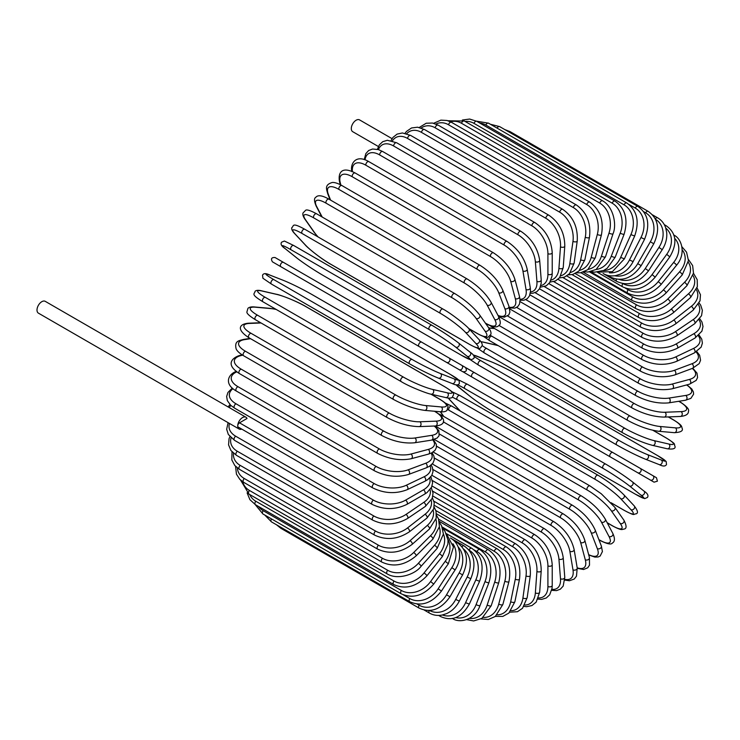 <?xml version="1.0" encoding="UTF-8"?>
<svg xmlns="http://www.w3.org/2000/svg" width="740" height="740" viewBox="0 0 740 740"><rect width="100%" height="100%" fill="white"/><g stroke="black" fill="none" stroke-linecap="round" stroke-linejoin="round"><path stroke-width="1.11" d="M466.274 367.928L652.874 475.654A2.525 2.063 120 0 1 653.392 478.873A2.525 2.063 120 0 1 650.349 480.029L645.641 477.309A2.525 1.462 120 0 0 645.65 477.328M392.061 138.657L359.529 119.88A6.817 3.941 120 0 0 354.275 121.712A6.817 3.941 120 0 0 351.296 128.566A6.817 3.941 120 0 0 352.712 131.692L378.39 146.52M419.099 346.524L280.876 266.714A2.525 1.462 -60 0 1 280.876 263.801A2.525 1.462 -60 0 1 283.401 262.349L421.624 342.148A2.525 1.462 120 0 0 419.099 343.601A2.525 1.462 120 0 0 419.099 346.524L446.535 362.36A2.525 2.063 -60 0 0 449.587 361.203A2.525 2.063 -60 0 0 449.06 357.984L465.303 367.364M459.161 369.649L446.535 362.36L459.161 369.649A2.525 2.063 -60 0 0 462.213 368.492A2.525 2.063 -60 0 0 461.686 365.273L465.404 367.429C467.255 370.472 466.394 371.915 462.842 371.776L459.161 369.649M280.876 266.714L454.453 366.929A2.525 1.462 120 0 0 454.471 366.947L316.239 287.129A2.525 1.462 120 0 0 316.257 287.148M245.957 417.231A6.817 3.941 120 0 0 240.704 419.053A6.817 3.941 120 0 0 237.725 425.916A2.525 1.462 -60 0 1 239.51 422.827L247.021 418.489A6.817 3.941 120 0 0 245.957 417.231L45.233 301.337A6.817 3.941 120 0 0 39.979 303.169A6.817 3.941 120 0 0 37 310.032A6.817 3.941 120 0 0 38.415 313.15L239.14 429.043A6.817 3.941 120 0 0 241.739 429.089M239.51 422.827L373.441 500.148A2.525 1.462 120 0 0 371.795 502.377A2.525 1.462 120 0 0 372.183 504.402L238.243 427.072A2.525 1.462 -60 0 1 237.725 425.916A6.817 3.941 120 0 0 239.14 429.043M431.873 475.293L534.89 534.77C545.454 542.022 551.235 552.031 552.225 564.796L552.225 585.414A2.525 1.462 180 0 1 550.671 586.765A2.525 1.462 180 0 1 547.915 586.45L547.915 565.832A22.727 13.126 -120 0 0 531.847 537.989L432.428 480.593M538.489 597.902A22.727 13.126 -120 0 0 547.915 586.45M534.89 534.77A2.525 1.462 120 0 0 532.948 535.446A2.525 1.462 120 0 0 531.847 537.989M552.225 564.796A2.525 1.462 180 0 1 550.671 566.146A2.525 1.462 180 0 1 547.915 565.832M551.652 590.335L556.545 590.622L560.328 589.179L563.177 586.099L564.777 577.33A2.525 1.582 175.5 0 1 563.288 578.93A2.525 1.582 175.5 0 1 560.485 578.736L558.931 559.098A22.727 11.933 -124.2 0 0 541.458 532.134L432.965 469.502M551.874 589.345A22.727 11.933 -124.2 0 0 560.485 578.736M564.777 577.33L563.223 557.692A2.525 1.582 175.5 0 1 561.734 559.283A2.525 1.582 175.5 0 1 558.931 559.098M563.223 557.692C561.336 545.565 555.102 535.917 544.501 528.749A2.525 1.462 120 0 0 542.476 529.498A2.525 1.462 120 0 0 541.458 532.134M564.824 580.095L569.439 580.752L574.231 579.041L576.479 576.183L577.219 568.024A2.525 1.693 170.5 0 1 575.822 569.874A2.525 1.693 170.5 0 1 572.973 569.818L569.865 551.3A22.727 10.647 -128 0 0 551.004 525.354L434.352 458.005M564.851 579.337A22.727 10.647 -128 0 0 572.973 569.818M577.219 568.024L574.12 549.505A2.525 1.693 170.5 0 1 572.723 551.356A2.525 1.693 170.5 0 1 569.865 551.3M574.12 549.505C571.354 538.11 564.657 528.869 554.029 521.793A2.525 1.462 120 0 0 551.938 522.625A2.525 1.462 120 0 0 551.004 525.354M577.274 568.338L583.61 569.504L587.717 567.802L589.493 565.157L589.438 557.562A2.525 1.785 165 0 1 588.18 559.662A2.525 1.785 165 0 1 585.275 559.745L580.659 542.494A22.727 9.278 -131.6 0 0 560.421 517.686L436.545 446.174M577.182 567.793A22.727 9.278 -131.6 0 0 585.275 559.745M589.438 557.562L584.822 540.311A2.525 1.785 165 0 1 583.564 542.411A2.525 1.785 165 0 1 580.659 542.494M584.822 540.311C581.187 529.711 574.055 520.932 563.408 513.976A2.525 1.462 120 0 0 561.253 514.892A2.525 1.462 120 0 0 560.421 517.686M588.744 554.963L594.831 557.081L598.124 556.98L600.149 556.045L602.416 551.559L601.352 546.018A2.525 1.869 158.9 0 1 600.27 548.368A2.525 1.869 158.9 0 1 597.319 548.599L591.205 532.745A22.727 7.844 -134.9 0 0 569.634 509.203L439.542 434.093M588.652 554.612A22.727 7.844 -134.9 0 0 597.319 548.599M601.352 546.018L595.238 530.164A2.525 1.869 158.9 0 1 594.165 532.513A2.525 1.869 158.9 0 1 591.205 532.745M595.238 530.164C590.77 520.442 583.212 512.163 572.575 505.346A2.525 1.462 120 0 0 570.355 506.345A2.525 1.462 120 0 0 569.634 509.203M598.882 539.608L599.715 540.089A2.525 1.462 120 0 0 600.066 540.468C607.124 543.983 611.212 544.853 612.332 543.067C614.922 541.689 615.088 538.498 612.84 533.485A2.525 1.933 152.2 0 1 611.989 536.074A2.525 1.933 152.2 0 1 608.992 536.472L601.444 522.135A22.727 6.346 -138.1 0 0 578.578 499.963L443.269 421.837M599.715 540.089A22.727 6.346 -138.1 0 0 608.992 536.472M612.84 533.485L605.292 519.156A2.525 1.933 152.2 0 1 604.441 521.737A2.525 1.933 152.2 0 1 601.444 522.135M605.292 519.156C600.01 510.36 592.065 502.636 581.455 495.966A2.525 1.462 120 0 0 579.17 497.058A2.525 1.462 120 0 0 578.578 499.963M581.455 495.966L443.242 416.167A2.525 1.462 120 0 0 441.641 416.518M607.17 522.708L612.174 525.604A2.525 1.462 120 0 0 612.461 525.863C622.386 531.154 621.887 529.248 624.125 529.054C626.808 528.628 626.706 525.631 623.829 520.072A2.525 1.989 144.9 0 1 623.246 522.875A2.525 1.989 144.9 0 1 620.212 523.448L611.286 510.739A22.727 4.801 -141.2 0 0 587.181 490.028L448.958 410.228A22.727 4.801 -141.2 0 0 447.654 409.498M612.174 525.604A22.727 4.801 -141.2 0 0 620.212 523.448M440.513 411.792A22.727 4.801 -141.2 0 0 440.92 412.384L443.815 416.5M623.829 520.072L614.894 507.363A2.525 1.989 144.9 0 1 614.32 510.165A2.525 1.989 144.9 0 1 611.286 510.739M590.27 486.18A2.525 1.462 120 0 0 589.984 485.921A2.525 1.462 120 0 0 587.634 487.096A2.525 1.462 120 0 0 587.181 490.028M452.048 406.38A2.525 1.462 120 0 0 451.761 406.121A2.525 1.462 120 0 0 449.411 407.296A2.525 1.462 120 0 0 448.958 410.228M440.3 411.773L440.402 411.912A2.525 1.989 -35.1 0 0 440.92 412.384M611.055 502.728L624.051 510.23A2.525 1.462 120 0 0 624.245 510.387A2.525 1.462 120 0 0 624.495 510.48M611.148 502.821L624.245 510.387C636.141 516.585 632.765 513.986 635.938 513.884C638.416 513.31 637.843 510.646 634.208 505.873A2.525 2.035 137 0 1 633.958 508.87A2.525 2.035 137 0 1 630.896 509.629L620.657 498.649A22.727 3.219 -144.2 0 0 595.367 479.492L457.144 399.693A22.727 3.219 -144.2 0 0 452.454 397.223M624.051 510.23A22.727 3.219 -144.2 0 0 630.896 509.629M448.449 398.046A22.727 3.219 -144.2 0 0 450.29 400.294L460.363 411.079M634.208 505.873L623.968 494.903A2.525 2.035 137 0 1 623.718 497.891A2.525 2.035 137 0 1 620.657 498.649M598.29 475.432A2.525 1.462 120 0 0 598.096 475.274A2.525 1.462 120 0 0 595.682 476.541A2.525 1.462 120 0 0 595.367 479.492M460.067 395.632A2.525 1.462 120 0 0 459.873 395.475A2.525 1.462 120 0 0 457.459 396.742A2.525 1.462 120 0 0 457.144 399.693M448.237 398.018L449.911 399.989A2.525 2.035 -43 0 0 450.29 400.294M456.145 384.782A22.727 1.619 -147.1 0 0 459.124 387.594L470.603 396.76A22.727 1.619 -147.1 0 0 497.012 414.289L635.225 494.089A2.525 1.462 120 0 0 635.336 494.163A2.525 1.462 120 0 0 635.447 494.218M643.707 490.888A2.525 2.054 128.6 0 1 643.911 491.027A2.525 2.054 128.6 0 1 644.041 494.163A2.525 2.054 128.6 0 1 640.97 495.115L629.49 485.949A22.727 1.619 -147.1 0 0 603.091 468.42L464.868 388.62A22.727 1.619 -147.1 0 0 457.496 384.782M635.225 494.089A22.727 1.619 -147.1 0 0 640.97 495.115M470.214 396.446A2.525 2.054 -51.4 0 0 470.4 396.621C477.744 402.273 486.643 408.184 497.113 414.363L635.336 494.163L644.66 498.63L647.482 497.428C648.693 495.495 647.509 493.358 643.911 491.027L632.432 481.86C625.087 476.209 616.189 470.289 605.718 464.119A2.525 1.462 120 0 1 605.82 464.184A22.727 1.619 32.9 0 1 632.228 481.721A2.525 2.054 128.6 0 1 632.432 481.86A2.525 2.054 128.6 0 1 632.561 484.996A2.525 2.054 128.6 0 1 629.49 485.949M464.868 388.62A2.525 1.462 120 0 1 465.025 385.679A2.525 1.462 120 0 1 467.495 384.319A2.525 1.462 120 0 1 467.606 384.384L605.607 464.063M458.68 379.944L467.495 384.319L605.718 464.119A2.525 1.462 120 0 0 603.248 465.479A2.525 1.462 120 0 0 603.091 468.42M455.905 384.735L470.4 396.621A2.525 2.054 -51.4 0 0 470.603 396.76M652.874 475.654L640.239 468.365A2.525 2.063 120 0 1 640.766 471.584A2.525 2.063 120 0 1 637.713 472.74L654.058 482.175L657.425 481.166L656.463 477.726L652.874 475.654M507.446 397.528A2.525 1.462 -60 0 1 507.418 397.51L645.641 477.309M467.329 374.366A2.525 2.063 -60 0 0 467.356 374.385L507.418 397.51M610.278 456.904L472.055 377.095A2.525 1.462 120 0 1 472.055 374.181A2.525 1.462 120 0 1 474.58 372.729L612.803 452.529A2.525 1.462 120 0 0 610.278 453.981A2.525 1.462 120 0 0 610.278 456.904M474.58 372.729L465.756 367.697M467.356 374.385L463.286 371.961M657.712 455.664A2.525 1.462 120 0 0 657.601 455.59A2.525 1.462 120 0 0 657.49 455.535L519.267 375.735A2.525 1.462 -60 0 1 519.378 375.791A2.525 1.462 -60 0 1 519.489 375.865M473.961 356.273A22.727 1.619 27.1 0 0 480.963 360.741L619.186 440.541A22.727 1.619 27.1 0 0 647.565 454.638L661.245 459.993A22.727 1.619 27.1 0 0 657.49 455.535M661.245 459.993A2.525 2.054 111.4 0 1 661.958 463.129A2.525 2.054 111.4 0 1 659.183 464.591A2.525 2.054 111.4 0 1 658.952 464.48M616.67 444.897L478.669 365.218A2.525 1.462 120 0 1 478.549 365.162L616.772 444.971A2.525 1.462 120 0 0 616.892 445.027A22.727 1.619 -152.9 0 0 645.271 459.124A2.525 2.054 111.4 0 0 645.502 459.235L659.183 464.591C662.994 466.533 665.436 466.496 666.509 464.48L666.139 461.436L657.601 455.59L519.378 375.791C508.805 369.815 499.223 365.061 490.657 361.527A2.525 2.054 -68.6 0 0 490.416 361.453M519.267 375.735A22.727 1.619 27.1 0 0 490.879 361.638L477.207 356.282A22.727 1.619 27.1 0 0 473.286 355.098M647.565 454.638A2.525 2.054 111.4 0 1 648.277 457.773A2.525 2.054 111.4 0 1 645.502 459.235C636.927 455.701 627.354 450.947 616.772 444.971A2.525 1.462 120 0 1 616.716 442.15A2.525 1.462 120 0 1 619.186 440.541M480.963 360.741A2.525 1.462 120 0 0 478.502 362.35A2.525 1.462 120 0 0 478.549 365.162L470.353 359.714M477.207 356.282A2.525 2.054 -68.6 0 0 476.976 356.171A2.525 2.054 -68.6 0 0 476.717 356.088M490.879 361.638A2.525 2.054 -68.6 0 0 490.657 361.527L473.138 354.923M666.315 438.043A2.525 1.462 120 0 0 666.111 437.877A2.525 1.462 120 0 0 665.87 437.784L652.874 430.282M482.212 345.682A22.727 3.219 24.2 0 0 486.689 348.512L624.912 428.312A22.727 3.219 24.2 0 0 654.151 440.642L668.775 444.019A22.727 3.219 24.2 0 0 665.87 437.784M668.775 444.019A2.525 2.035 103 0 1 669.654 447.053A2.525 2.035 103 0 1 667.184 448.764C673.132 449.522 675.731 448.69 674.982 446.248C673.483 443.454 677.424 445.082 666.111 437.877L653.004 430.31M498.168 345.608L483.784 342.278A22.727 3.219 24.2 0 0 480.926 341.806M654.151 440.642A2.525 2.035 103 0 1 655.02 443.667A2.525 2.035 103 0 1 652.56 445.378L667.184 448.764M624.912 428.312A2.525 1.462 120 0 0 622.516 430.06A2.525 1.462 120 0 0 622.627 432.78A2.525 1.462 120 0 0 622.867 432.872M486.689 348.512A2.525 1.462 120 0 0 484.302 350.261A2.525 1.462 120 0 0 484.404 352.98A2.525 1.462 120 0 0 484.645 353.072M483.784 342.278A2.525 2.035 -77 0 0 483.331 342.102L480.796 341.639M490.435 335.387A22.727 4.801 21.2 0 0 491.721 336.154L629.943 415.954A22.727 4.801 21.2 0 0 659.941 426.471L675.398 427.859A2.525 1.989 95.1 0 1 676.425 430.773A2.525 1.989 95.1 0 1 674.288 432.669C680.541 432.382 683.187 430.976 682.215 428.442C681.263 426.397 683.159 425.889 673.622 419.932A2.525 1.462 120 0 0 673.252 419.821L668.239 416.925M675.398 427.859A22.727 4.801 21.2 0 0 673.252 419.821M494.579 328.56L489.575 328.116A22.727 4.801 21.2 0 0 488.863 328.061M659.941 426.471A2.525 1.989 95.1 0 1 660.959 429.385A2.525 1.989 95.1 0 1 658.822 431.291L674.288 432.669M629.943 415.954A2.525 1.462 120 0 0 627.64 417.813A2.525 1.462 120 0 0 627.788 420.44C638.703 426.342 649.045 429.959 658.822 431.291M491.721 336.154A2.525 1.462 120 0 0 489.418 338.014A2.525 1.462 120 0 0 489.566 340.641L627.788 420.44M489.575 328.116A2.525 1.989 -84.9 0 0 488.899 327.903L488.742 327.885M498.936 325.415L634.245 403.541A22.727 6.346 18.1 0 0 664.881 412.254L681.068 411.625A2.525 1.933 87.8 0 1 682.225 414.418A2.525 1.933 87.8 0 1 680.412 416.454C685.878 415.889 688.561 414.15 688.459 411.218C689.44 409.359 686.646 406.251 680.069 401.894A2.525 1.462 120 0 0 679.561 401.774L678.737 401.302M681.068 411.625A22.727 6.346 18.1 0 0 679.561 401.774M664.881 412.254A2.525 1.933 87.8 0 1 666.037 415.048A2.525 1.933 87.8 0 1 664.224 417.082L680.412 416.454M634.245 403.541A2.525 1.462 120 0 0 632.025 405.511A2.525 1.462 120 0 0 632.228 408.036C643.31 413.882 653.975 416.907 664.224 417.082M493.515 326.664A2.525 1.462 120 0 0 494.005 328.227L632.228 408.036M507.677 316.063L637.778 391.173A22.727 7.844 14.9 0 0 668.96 398.083L685.74 395.447A22.727 7.844 14.9 0 0 686.609 384.939M685.74 395.447A2.525 1.869 81.1 0 1 687.007 398.12A2.525 1.869 81.1 0 1 685.518 400.229L690.855 398.388L693.602 394.18L693.399 391.96L691.845 389.055L686.97 384.846M668.96 398.083A2.525 1.869 81.1 0 1 670.227 400.756A2.525 1.869 81.1 0 1 668.738 402.865L685.518 400.229M637.778 391.173A2.525 1.462 120 0 0 635.66 393.227A2.525 1.462 120 0 0 635.91 395.65C647.13 401.45 658.073 403.855 668.738 402.865M516.649 307.433L640.526 378.954A22.727 9.278 11.6 0 0 672.124 384.069L689.365 379.454A22.727 9.278 11.6 0 0 692.288 368.418M689.365 379.454A2.525 1.785 75 0 1 690.753 382.007A2.525 1.785 75 0 1 689.56 384.153L696.164 380.397L697.57 377.539L696.997 373.127L692.807 368.215M672.124 384.069A2.525 1.785 75 0 1 673.502 386.632A2.525 1.785 75 0 1 672.309 388.768L689.56 384.153M640.526 378.954A2.525 1.462 120 0 0 638.518 381.072A2.525 1.462 120 0 0 638.796 383.403C650.146 389.138 661.32 390.924 672.309 388.768M525.788 299.617L642.449 366.966A22.727 10.647 8 0 0 674.353 370.333L691.937 363.756A22.727 10.647 8 0 0 696.118 351.963M691.937 363.756A2.525 1.693 69.5 0 1 693.417 366.198A2.525 1.693 69.5 0 1 692.51 368.335L699.207 363.608L700.558 360.241L699.642 355.237L696.765 351.565M674.353 370.333A2.525 1.693 69.5 0 1 675.824 372.775A2.525 1.693 69.5 0 1 674.926 374.903L692.51 368.335M642.449 366.966A2.525 1.462 120 0 0 640.553 369.14A2.525 1.462 120 0 0 640.877 371.36C652.319 377.03 663.669 378.205 674.926 374.903M535.057 292.67L643.55 355.302A22.727 11.933 4.2 0 0 675.639 356.957L693.426 348.485A22.727 11.933 4.2 0 0 698.301 335.72M693.426 348.485A2.525 1.582 64.5 0 1 694.99 350.815A2.525 1.582 64.5 0 1 694.351 352.906L701.141 347.134L702.39 343.129L701.742 339.124L699.05 335.035M675.639 356.957A2.525 1.582 64.5 0 1 677.202 359.289A2.525 1.582 64.5 0 1 676.563 361.379L694.351 352.906M643.55 355.302A2.525 1.462 120 0 0 641.774 357.513A2.525 1.462 120 0 0 642.135 359.631C653.642 365.227 665.121 365.81 676.563 361.379M544.39 286.648L643.818 344.054A22.727 13.126 0 0 0 675.962 344.054L693.815 333.74A22.727 13.126 0 0 0 699.023 319.856M643.818 344.054A2.525 1.462 120 0 0 642.163 346.283A2.525 1.462 120 0 0 642.551 348.3L539.534 288.822M675.962 344.054A2.525 1.462 60 0 1 677.609 346.283A2.525 1.462 60 0 1 677.22 348.3C665.667 353.831 654.105 353.831 642.551 348.3M693.815 333.74A2.525 1.462 60 0 1 695.471 335.969A2.525 1.462 60 0 1 695.082 337.995L677.22 348.3M553.714 281.616L643.236 333.305A22.727 14.217 -4.5 0 0 675.324 331.724L693.112 319.652A22.727 14.217 -4.5 0 0 698.366 304.482M693.112 319.652A2.525 1.323 55.8 0 1 694.841 321.771A2.525 1.323 55.8 0 1 694.684 323.704L701.538 315.712L702.371 310.328L700.688 305.157L699.152 303.049M675.324 331.724A2.525 1.323 55.8 0 1 677.054 333.842A2.525 1.323 55.8 0 1 676.897 335.775L694.684 323.704M643.236 333.305A2.525 1.462 120 0 0 641.719 335.535A2.525 1.462 120 0 0 642.135 337.459C653.716 342.916 665.297 342.361 676.897 335.775M562.955 277.602L641.83 323.139A22.727 15.198 -9.5 0 0 673.733 320.059L691.317 306.323A22.727 15.198 -9.5 0 0 696.359 289.71M691.317 306.323A2.525 1.184 52 0 1 693.121 308.339A2.525 1.184 52 0 1 693.186 310.162L700.022 300.838L700.466 294.733L697.043 287.832M673.733 320.059A2.525 1.184 52 0 1 675.537 322.076A2.525 1.184 52 0 1 675.592 323.898L693.186 310.162M641.83 323.139A2.525 1.462 120 0 0 640.442 325.35A2.525 1.462 120 0 0 640.877 327.173C652.467 332.584 664.039 331.492 675.592 323.898M572.048 274.623L639.601 313.631A22.727 16.076 -15 0 0 671.199 309.144L688.441 293.845A22.727 16.076 -15 0 0 693.01 275.622M688.441 293.845A2.525 1.027 48.4 0 1 690.318 295.76A2.525 1.027 48.4 0 1 690.587 297.462L697.348 286.63L697.21 279.683L693.482 273.3M671.199 309.144A2.525 1.027 48.4 0 1 673.076 311.059A2.525 1.027 48.4 0 1 673.335 312.752L690.587 297.462M639.601 313.631A2.525 1.462 120 0 0 638.333 315.814A2.525 1.462 120 0 0 638.796 317.543C650.377 322.899 661.893 321.299 673.335 312.752M580.909 272.718L636.557 304.852A22.727 16.817 -21.1 0 0 667.73 299.062L684.519 282.319A22.727 16.817 -21.1 0 0 688.311 262.312M684.519 282.319A2.525 0.869 45.1 0 1 686.461 284.142A2.525 0.869 45.1 0 1 686.914 285.696L693.5 273.18L692.64 265.595L688.459 259.564M667.73 299.062A2.525 0.869 45.1 0 1 669.682 300.884A2.525 0.869 45.1 0 1 670.126 302.438L686.914 285.696M636.557 304.852A2.525 1.462 120 0 0 635.91 308.626C647.472 313.945 658.887 311.882 670.126 302.438M589.484 271.894L632.737 296.87A22.727 17.436 -27.8 0 0 663.373 289.895L679.561 271.839A22.727 17.436 -27.8 0 0 682.225 249.861M679.561 271.839A2.525 0.703 41.9 0 1 681.577 273.56A2.525 0.703 41.9 0 1 682.197 274.956L688.45 260.582L686.554 252.164L681.929 246.781M663.373 289.895A2.525 0.703 41.9 0 1 665.39 291.615A2.525 0.703 41.9 0 1 666.009 293.022L682.197 274.956M632.737 296.87A2.525 1.462 120 0 0 632.228 300.496C643.782 305.777 655.039 303.289 666.009 293.022M625.282 288.091L628.158 289.756A22.727 17.927 -35.1 0 0 658.147 281.718L673.613 262.478A22.727 17.927 -35.1 0 0 674.723 238.41M673.613 262.478A2.525 0.536 38.8 0 1 675.694 264.097A2.525 0.536 38.8 0 1 676.48 265.327C686.443 253.839 681.753 238.345 673.622 234.969M658.147 281.718A2.525 0.536 38.8 0 1 660.237 283.328A2.525 0.536 38.8 0 1 661.014 284.567L676.48 265.327M628.158 289.756A2.525 1.462 120 0 0 627.788 293.207C639.314 298.479 650.386 295.593 661.014 284.567M622.969 283.605A22.727 18.278 -43 0 0 652.097 274.577L666.731 254.31L669.802 256.882C677.637 243.386 676.406 232.989 666.111 225.691A2.525 1.462 120 0 0 664.871 225.802M666.731 254.31A22.727 18.278 -43 0 0 665.787 228.133M652.097 274.577L655.178 277.158L669.802 256.882M622.84 283.587A2.525 1.462 120 0 0 622.627 286.833C634.125 292.087 644.975 288.859 655.178 277.158M619.186 279.387A22.727 18.491 -51.4 0 0 645.271 268.537L658.952 247.391L662.226 249.676C665.769 244.024 667.249 238.243 666.666 232.342L665.63 227.67C664.067 223.304 661.394 220.011 657.601 217.801A2.525 1.462 120 0 0 655.298 218.92M658.952 247.391A22.727 18.491 -51.4 0 0 655.446 219.225M645.271 268.537L648.545 270.831L662.226 249.676M616.466 279.147A2.525 1.462 120 0 0 616.772 281.404C628.26 286.648 638.851 283.124 648.545 270.831M614.69 275.752A22.727 18.555 -60 0 0 637.713 263.653L650.349 241.776L653.79 243.765C660.321 229.465 658.443 218.661 648.166 211.353A2.525 1.462 120 0 0 645.641 212.815L643.634 211.659M650.349 241.776A22.727 18.555 -60 0 0 645.641 212.815M508.565 131.748A2.525 1.462 -60 0 1 509.943 131.554L648.166 211.353M637.713 263.653L641.164 265.642L653.79 243.765M609.76 275.779A2.525 1.462 120 0 0 610.278 276.973C621.748 282.218 632.043 278.443 641.164 265.642M609.371 272.81A22.727 18.491 -68.6 0 0 629.49 259.934L640.97 237.512L644.586 239.205C650.386 224.655 648.148 213.721 637.862 206.404A2.525 1.462 120 0 0 635.225 208.051L628.815 204.351M640.97 237.512A22.727 18.491 -68.6 0 0 635.225 208.051M497.086 128.103A2.525 1.462 -60 0 1 499.639 126.605L637.862 206.404M629.49 259.934L633.107 261.627L644.586 239.205M616.772 281.404L603.1 273.504A2.525 1.462 120 0 0 603.192 273.56C607.004 275.733 611.194 276.409 615.763 275.576L620.314 274.142C625.716 271.7 629.981 267.519 633.107 261.627M626.771 202.982A2.525 1.462 120 0 0 624.051 204.832L485.829 125.023A2.525 1.462 -60 0 1 488.548 123.182L626.771 202.982C637.075 210.317 639.702 221.325 634.67 236.005L630.896 234.636A22.727 18.278 -77 0 0 624.051 204.832M603.165 270.683A22.727 18.278 -77 0 0 620.657 257.437L630.896 234.636M485.829 125.023A22.727 18.278 -77 0 0 479.862 123.099M620.657 257.437L624.421 258.815L634.67 236.005M614.986 201.113A2.525 1.462 120 0 0 612.174 203.167L473.961 123.358A2.525 1.462 -60 0 1 476.763 121.314L614.986 201.113C625.309 208.458 628.352 219.493 624.116 234.21A2.525 0.536 21.2 0 1 622.654 234.145A2.525 0.536 21.2 0 1 620.212 233.156A22.727 17.927 -84.9 0 0 612.174 203.167M596.098 269.489A22.727 17.927 -84.9 0 0 611.286 256.17L620.212 233.156M473.961 123.358A22.727 17.927 -84.9 0 0 465.136 121.462M611.286 256.17A2.525 0.536 21.2 0 0 613.728 257.159A2.525 0.536 21.2 0 0 615.19 257.215L624.116 234.21M602.591 200.817A2.525 1.462 120 0 0 599.715 203.065L461.492 123.266A2.525 1.462 -60 0 1 464.368 121.018L602.591 200.817C613.728 206.922 616.901 225.284 613.007 233.812A2.525 0.703 18.1 0 1 611.481 233.979A2.525 0.703 18.1 0 1 608.992 233.091A22.727 17.436 -92.2 0 0 599.715 203.065M588.226 269.341A22.727 17.436 -92.2 0 0 601.444 256.132L608.992 233.091M461.492 123.266A22.727 17.436 -92.2 0 0 450.586 121.822M601.444 256.132A2.525 0.703 18.1 0 0 603.933 257.021A2.525 0.703 18.1 0 0 605.459 256.863L613.007 233.812M589.678 202.094A2.525 1.462 120 0 0 586.737 204.545L448.523 124.746A2.525 1.462 -60 0 1 451.456 122.294L589.678 202.094C600.066 209.457 603.988 220.372 601.435 234.83A2.525 0.869 14.9 0 1 599.863 235.218A2.525 0.869 14.9 0 1 597.319 234.441A22.727 16.817 -98.9 0 0 586.737 204.545M579.66 270.322A22.727 16.817 -98.9 0 0 591.205 257.344L597.319 234.441M448.523 124.746A22.727 16.817 -98.9 0 0 435.906 124.043M591.205 257.344A2.525 0.869 14.9 0 0 593.758 258.121A2.525 0.869 14.9 0 0 595.33 257.733L601.435 234.83M576.349 204.943A2.525 1.462 120 0 0 573.361 207.589L435.148 127.789A2.525 1.462 -60 0 1 438.136 125.143L576.349 204.943C586.783 212.297 591.158 223.064 589.475 237.244A2.525 1.027 11.6 0 1 587.875 237.864A2.525 1.027 11.6 0 1 585.275 237.198A22.727 16.076 -105 0 0 573.361 207.589M570.531 272.44A22.727 16.076 -105 0 0 580.659 259.786L585.275 237.198M435.148 127.789A22.727 16.076 -105 0 0 421.236 128.02M580.659 259.786A2.525 1.027 11.6 0 0 583.259 260.452A2.525 1.027 11.6 0 0 584.859 259.823L589.475 237.244M562.705 209.328A2.525 1.462 120 0 0 560.911 209.855A2.525 1.462 120 0 0 559.69 212.167L421.467 132.368A2.525 1.462 -60 0 1 422.688 130.055A2.525 1.462 -60 0 1 424.492 129.528L562.705 209.328C573.186 216.654 578.023 227.226 577.228 241.027A2.525 1.184 8 0 1 575.618 241.888A2.525 1.184 8 0 1 572.973 241.332A22.727 15.198 -110.5 0 0 559.69 212.167M560.948 275.715A22.727 15.198 -110.5 0 0 569.865 263.431L572.973 241.332M421.467 132.368A22.727 15.198 -110.5 0 0 406.695 133.672M569.865 263.431A2.525 1.184 8 0 0 572.52 263.986A2.525 1.184 8 0 0 574.129 263.125L577.228 241.027M548.858 215.22A2.525 1.462 120 0 0 546.98 215.821A2.525 1.462 120 0 0 545.815 218.254L407.592 138.454A2.525 1.462 -60 0 1 408.757 136.021A2.525 1.462 -60 0 1 410.635 135.42L548.858 215.22C559.375 222.518 564.685 232.832 564.787 246.161A2.525 1.323 4.2 0 1 563.186 247.262A2.525 1.323 4.2 0 1 560.485 246.827A22.727 14.217 -115.5 0 0 545.815 218.254M551.023 280.099A22.727 14.217 -115.5 0 0 558.931 268.269L560.485 246.827M407.592 138.454A22.727 14.217 -115.5 0 0 392.394 140.896M558.931 268.269A2.525 1.323 4.2 0 0 561.632 268.703A2.525 1.323 4.2 0 0 563.223 267.603L564.787 246.161M534.89 222.574A2.525 1.462 120 0 0 532.948 223.249A2.525 1.462 120 0 0 531.847 225.793L393.625 145.993A2.525 1.462 -60 0 1 394.725 143.449A2.525 1.462 -60 0 1 396.677 142.774L534.89 222.574C545.454 229.816 551.235 239.825 552.225 252.599A2.525 1.462 0 0 1 550.671 253.95A2.525 1.462 0 0 1 547.915 253.635A22.727 13.126 -120 0 0 531.847 225.793M540.848 285.548A22.727 13.126 -120 0 0 547.915 274.253L547.915 253.635M393.625 145.993A22.727 13.126 -120 0 0 378.464 149.628M547.915 274.253A2.525 1.462 0 0 0 550.671 274.568A2.525 1.462 0 0 0 552.225 273.217L552.225 252.599M520.932 231.343A2.525 1.462 120 0 0 518.916 232.092A2.525 1.462 120 0 0 517.889 234.728L379.666 154.928A2.525 1.462 -60 0 1 380.693 152.292A2.525 1.462 -60 0 1 382.71 151.534L520.932 231.343C531.533 238.511 537.777 248.159 539.663 260.286A2.525 1.582 -4.5 0 1 538.165 261.877A2.525 1.582 -4.5 0 1 535.362 261.692A22.727 11.933 -124.2 0 0 517.889 234.728M530.497 291.967A22.727 11.933 -124.2 0 0 536.916 281.339L535.362 261.692M379.666 154.928A22.727 11.933 -124.2 0 0 365.061 159.849M536.916 281.339A2.525 1.582 -4.5 0 0 539.719 281.524A2.525 1.582 -4.5 0 0 541.218 279.933L539.663 260.286M507.076 241.444A2.525 1.462 120 0 0 504.995 242.276A2.525 1.462 120 0 0 504.06 245.005L365.838 165.205A2.525 1.462 -60 0 1 366.772 162.476A2.525 1.462 -60 0 1 368.853 161.644L507.076 241.444C517.704 248.52 524.401 257.761 527.167 269.157A2.525 1.693 -9.5 0 1 525.77 271.007A2.525 1.693 -9.5 0 1 522.921 270.951A22.727 10.647 -128 0 0 504.06 245.005M520.007 299.256A22.727 10.647 -128 0 0 526.02 289.47L522.921 270.951M365.838 165.205A22.727 10.647 -128 0 0 352.416 171.588M526.02 289.47A2.525 1.693 -9.5 0 0 528.878 289.525A2.525 1.693 -9.5 0 0 530.265 287.675L527.167 269.157M493.432 252.812A2.525 1.462 120 0 0 491.277 253.728A2.525 1.462 120 0 0 490.444 256.53L352.221 176.731A2.525 1.462 -60 0 1 353.054 173.928A2.525 1.462 -60 0 1 355.209 173.012L493.432 252.812C504.079 259.777 511.21 268.555 514.846 279.147A2.525 1.785 -15 0 1 513.588 281.246A2.525 1.785 -15 0 1 510.683 281.329A22.727 9.278 -131.6 0 0 490.444 256.53M509.296 307.211A22.727 9.278 -131.6 0 0 515.299 298.581L510.683 281.329M352.221 176.731A22.727 9.278 -131.6 0 0 340.317 182.974L340.853 184.982M515.299 298.581A2.525 1.785 -15 0 0 518.204 298.498A2.525 1.785 -15 0 0 519.462 296.398L514.846 279.147M340.317 182.974A2.525 1.785 165 0 1 339.595 182.096L340.298 184.695M480.103 265.364A2.525 1.462 120 0 0 477.883 266.363A2.525 1.462 120 0 0 477.171 269.221L338.948 189.422A2.525 1.462 -60 0 1 339.66 186.563A2.525 1.462 -60 0 1 341.889 185.555L480.103 265.364C490.74 272.181 498.298 280.46 502.774 290.182A2.525 1.869 -21.1 0 1 501.692 292.531A2.525 1.869 -21.1 0 1 498.732 292.762A22.727 7.844 -134.9 0 0 477.171 269.221M498.011 315.434A22.727 7.844 -134.9 0 0 504.846 308.617L498.732 292.762M338.948 189.422A22.727 7.844 -134.9 0 0 328.366 194.407L330.567 200.105M504.846 308.617A2.525 1.869 -21.1 0 0 507.797 308.386A2.525 1.869 -21.1 0 0 508.88 306.036L502.774 290.182M328.366 194.407A2.525 1.869 158.9 0 1 327.69 193.64L330.077 199.819M467.199 278.989A2.525 1.462 120 0 0 464.905 280.081A2.525 1.462 120 0 0 464.313 282.985L326.09 203.186A2.525 1.462 -60 0 1 326.692 200.281A2.525 1.462 -60 0 1 328.976 199.19L467.199 278.989C477.809 285.659 485.755 293.382 491.036 302.179A2.525 1.933 -27.8 0 1 490.176 304.76A2.525 1.933 -27.8 0 1 487.179 305.157A22.727 6.346 -138.1 0 0 464.313 282.985M485.338 323.047L485.449 323.112A22.727 6.346 -138.1 0 0 494.727 319.495L487.179 305.157M326.09 203.186A22.727 6.346 -138.1 0 0 316.812 206.802L322.205 217.042M494.727 319.495A2.525 1.933 -27.8 0 0 497.724 319.097A2.525 1.933 -27.8 0 0 498.584 316.507L491.036 302.179M485.449 323.112A2.525 1.462 120 0 0 485.801 323.491C492.544 327.348 496.956 327.94 499.056 325.286C500.813 324.388 500.656 321.456 498.584 316.507M316.812 206.802A2.525 1.933 152.2 0 1 316.202 206.173L321.798 216.811M455.082 293.863A2.525 1.462 120 0 0 454.804 293.595A2.525 1.462 120 0 0 452.454 294.779A2.525 1.462 120 0 0 451.992 297.711L313.769 217.902A2.525 1.462 -60 0 1 314.232 214.97A2.525 1.462 -60 0 1 316.581 213.795L454.804 293.595C465.368 300.098 473.674 307.248 479.714 315.046A2.525 1.989 -35.1 0 1 479.132 317.849A2.525 1.989 -35.1 0 1 476.098 318.422A22.727 4.801 -141.2 0 0 451.992 297.711M468.688 328.486L476.995 333.278A22.727 4.801 -141.2 0 0 485.033 331.122L476.098 318.422M313.769 217.902A22.727 4.801 -141.2 0 0 305.731 220.058L314.667 232.767A22.727 4.801 -141.2 0 0 318.144 236.976M485.033 331.122A2.525 1.989 -35.1 0 0 488.067 330.549A2.525 1.989 -35.1 0 0 488.641 327.746L479.714 315.046M476.995 333.278A2.525 1.462 120 0 0 477.272 333.536C483.553 336.904 487.225 338.05 488.298 336.978L490.879 334.323C491.332 332.63 490.583 330.438 488.641 327.746M314.667 232.767A2.525 1.989 144.9 0 1 314.139 232.295L317.895 236.837M305.731 220.058A2.525 1.989 144.9 0 1 305.213 219.586L314.139 232.295M443.214 309.228A2.525 1.462 120 0 0 443.01 309.07A2.525 1.462 120 0 0 440.605 310.338A2.525 1.462 120 0 0 440.291 313.288L302.068 233.488A2.525 1.462 -60 0 1 302.382 230.538A2.525 1.462 -60 0 1 304.797 229.271A2.525 1.462 -60 0 1 304.991 229.428M302.068 233.488A22.727 3.219 -144.2 0 0 295.214 234.09L305.454 245.06A22.727 3.219 -144.2 0 0 330.752 264.226L468.966 344.026A22.727 3.219 -144.2 0 0 475.82 343.425L465.58 332.445A22.727 3.219 -144.2 0 0 440.291 313.288M465.58 332.445A2.525 2.035 -43 0 0 468.642 331.687A2.525 2.035 -43 0 0 468.892 328.699L477.272 333.536M475.82 343.425A2.525 2.035 -43 0 0 478.882 342.666A2.525 2.035 -43 0 0 479.132 339.669L468.892 328.699C467.153 326.238 452.029 313.908 443.01 309.07L304.797 229.271C291.135 221.815 294.168 226.227 291.773 227.679C291.412 229.335 292.43 231.37 294.835 233.785L305.074 244.755A2.525 2.035 137 0 0 305.454 245.06M291.079 249.796A22.727 1.619 -147.1 0 0 285.335 248.77L296.814 257.936A22.727 1.619 -147.1 0 0 323.214 275.474L461.436 355.274A22.727 1.619 -147.1 0 0 467.181 356.301L455.701 347.125A2.525 2.054 -51.4 0 0 458.763 346.172A2.525 2.054 -51.4 0 0 458.643 343.036A2.525 2.054 -51.4 0 0 458.439 342.897A22.727 1.619 32.9 0 0 432.031 325.369A2.525 1.462 120 0 0 431.929 325.295A2.525 1.462 120 0 0 429.459 326.654A2.525 1.462 120 0 0 429.302 329.596L291.079 249.796A2.525 1.462 -60 0 1 291.236 246.855A2.525 1.462 -60 0 1 293.706 245.495A2.525 1.462 -60 0 1 293.808 245.569L431.818 325.239M455.701 347.125A22.727 1.619 -147.1 0 0 429.302 329.596M467.181 356.301A2.525 2.054 -51.4 0 0 470.242 355.339A2.525 2.054 -51.4 0 0 470.122 352.212A2.525 2.054 -51.4 0 0 469.918 352.064M461.436 355.274A2.525 1.462 120 0 0 461.547 355.339L470.853 359.807L473.683 358.623C474.941 356.772 473.757 354.636 470.122 352.212L458.643 343.036C451.298 337.385 442.391 331.474 431.929 325.295L293.706 245.495L284.401 241.027L281.57 242.211C280.312 244.061 281.496 246.198 285.131 248.631A2.525 2.054 128.6 0 1 284.937 248.446M285.335 248.77A2.525 2.054 128.6 0 1 285.131 248.631L296.601 257.798C303.955 263.449 312.854 269.369 323.325 275.539L461.547 355.339M278.693 259.629L461.686 365.273M283.401 262.349L275.021 257.502C271.46 257.363 270.609 258.806 272.459 261.849L288.794 271.293A2.525 2.063 120 0 1 288.767 271.275M412.069 359.437A2.525 1.462 120 0 0 409.608 361.046A2.525 1.462 120 0 0 409.655 363.867A2.525 1.462 120 0 0 409.775 363.923A22.727 1.619 -152.9 0 0 438.154 378.02A2.525 2.054 -68.6 0 0 438.385 378.131A2.525 2.054 -68.6 0 0 441.16 376.669A2.525 2.054 -68.6 0 0 440.457 373.534L454.129 378.899A22.727 1.619 27.1 0 0 450.373 374.44L312.151 294.631A22.727 1.619 27.1 0 0 283.772 280.534L270.091 275.178A22.727 1.619 27.1 0 0 273.846 279.637L412.069 359.437A22.727 1.619 27.1 0 0 440.457 373.534M409.553 363.793L271.552 284.123A2.525 1.462 -60 0 1 271.441 284.068A2.525 1.462 -60 0 1 271.386 281.246A2.525 1.462 -60 0 1 273.846 279.637M451.835 383.375A2.525 2.054 -68.6 0 0 452.066 383.486A2.525 2.054 -68.6 0 0 454.841 382.025A2.525 2.054 -68.6 0 0 454.129 378.899M269.61 274.993A2.525 2.054 111.4 0 1 269.86 275.067C265.938 273.134 263.496 273.18 262.534 275.197L262.913 278.24L271.441 284.068L409.655 363.867C420.237 369.843 429.82 374.597 438.385 378.131L452.066 383.486C455.988 385.42 458.43 385.383 459.392 383.366L459.013 380.323L450.484 374.496A2.525 1.462 120 0 0 450.373 374.44M283.3 280.349A2.525 2.054 111.4 0 1 283.54 280.423A2.525 2.054 111.4 0 1 283.772 280.534M450.484 374.496L312.271 294.687C301.689 288.711 292.106 283.957 283.54 280.423L269.86 275.067A2.525 2.054 111.4 0 1 270.091 275.178M263.172 301.874A2.525 1.462 -60 0 1 262.931 301.781L401.154 381.581C409.849 386.964 428.09 393.902 431.087 394.18A2.525 2.035 -77 0 0 433.548 392.468A2.525 2.035 -77 0 0 432.678 389.434L447.302 392.82A22.727 3.219 24.2 0 0 444.398 386.585L306.175 306.786A22.727 3.219 24.2 0 0 276.936 294.455L262.312 291.079A22.727 3.219 24.2 0 0 265.216 297.314L403.439 377.113A2.525 1.462 120 0 0 401.043 378.861A2.525 1.462 120 0 0 401.154 381.581A2.525 1.462 120 0 0 401.385 381.674M403.439 377.113A22.727 3.219 24.2 0 0 432.678 389.434M262.312 291.079A2.525 2.035 103 0 0 261.858 290.894C258.565 290.025 256.29 290.154 255.041 291.301C254.986 294.095 249.648 293.678 262.931 301.781A2.525 1.462 -60 0 1 262.829 299.053A2.525 1.462 -60 0 1 265.216 297.314M276.279 309.486A22.727 4.801 21.2 0 0 270.886 308.58L255.42 307.202A22.727 4.801 21.2 0 0 257.575 315.24L395.798 395.04A2.525 1.462 120 0 0 393.486 396.899A2.525 1.462 120 0 0 393.643 399.526C404.558 405.428 414.9 409.044 424.668 410.376A2.525 1.989 -84.9 0 0 426.814 408.471A2.525 1.989 -84.9 0 0 425.787 405.557L441.253 406.945A2.525 1.989 -84.9 0 1 442.279 409.858A2.525 1.989 -84.9 0 1 440.134 411.755C443.436 412.097 445.711 411.644 446.951 410.413L447.959 406.852C448.357 405.381 445.526 402.773 439.468 399.017L431.087 394.18L445.711 397.556A2.525 2.035 -77 0 0 448.172 395.845A2.525 2.035 -77 0 0 447.302 392.82M445.711 397.556C449.004 398.435 451.271 398.296 452.529 397.158C452.584 394.355 457.921 394.772 444.638 386.678L306.416 306.878C297.721 301.485 279.479 294.557 276.483 294.279A2.525 2.035 103 0 1 276.936 294.455M395.798 395.04A22.727 4.801 21.2 0 0 425.787 405.557M441.253 406.945A22.727 4.801 21.2 0 0 439.098 398.906L430.8 394.106M255.79 319.837A2.525 1.462 -60 0 1 255.42 319.726A2.525 1.462 -60 0 1 255.272 317.099A2.525 1.462 -60 0 1 257.575 315.24M276.039 309.348L270.22 308.367A2.525 1.989 95.1 0 1 270.886 308.58M270.22 308.367L254.754 306.989A2.525 1.989 95.1 0 1 255.42 307.202M261.054 322.973L249.482 323.426A22.727 6.346 18.1 0 0 250.989 333.268L389.212 413.068A2.525 1.462 120 0 0 386.992 415.038A2.525 1.462 120 0 0 387.187 417.564C398.268 423.419 408.933 426.434 419.192 426.61A2.525 1.933 -92.2 0 0 421.005 424.575A2.525 1.933 -92.2 0 0 419.848 421.782L436.026 421.153A22.727 6.346 18.1 0 0 434.528 411.311L434.417 411.246M389.212 413.068A22.727 6.346 18.1 0 0 419.848 421.782M387.187 417.564L248.973 337.764A2.525 1.462 -60 0 1 248.77 335.239A2.525 1.462 -60 0 1 250.989 333.268M419.192 426.61L435.379 425.981A2.525 1.933 -92.2 0 0 437.183 423.946A2.525 1.933 -92.2 0 0 436.026 421.153M435.379 425.981C444.731 425.278 448.042 419.839 435.037 411.431A2.525 1.462 120 0 0 434.528 411.311M260.647 322.742L248.631 323.204A2.525 1.933 87.8 0 1 249.482 323.426M250.564 338.68L244.524 339.632A22.727 7.844 14.9 0 0 245.495 351.278L383.718 431.078A2.525 1.462 120 0 0 381.6 433.131A2.525 1.462 120 0 0 381.84 435.555C393.07 441.355 404.012 443.76 414.668 442.77A2.525 1.869 -98.9 0 0 416.167 440.661A2.525 1.869 -98.9 0 0 414.89 437.988L431.67 435.351A22.727 7.844 14.9 0 0 434.158 426.027M383.718 431.078A22.727 7.844 14.9 0 0 414.89 437.988M381.84 435.555L243.617 355.755A2.525 1.462 -60 0 1 243.377 353.332A2.525 1.462 -60 0 1 245.495 351.278M414.668 442.77L431.457 440.143A2.525 1.869 -98.9 0 0 432.946 438.025A2.525 1.869 -98.9 0 0 431.67 435.351M250.064 338.393L243.525 339.429A2.525 1.869 81.1 0 1 244.524 339.632M242.609 355.154L240.593 355.69A22.727 9.278 11.6 0 0 241.148 369.131L379.361 448.93A2.525 1.462 120 0 0 377.354 451.049A2.525 1.462 120 0 0 377.641 453.38C388.99 459.105 400.155 460.9 411.153 458.745A2.525 1.785 -105 0 0 412.337 456.608A2.525 1.785 -105 0 0 410.959 454.046L428.21 449.43A22.727 9.278 11.6 0 0 432.678 439.911M379.361 448.93A22.727 9.278 11.6 0 0 410.959 454.046M377.641 453.38L239.418 373.571A2.525 1.462 -60 0 1 239.131 371.249A2.525 1.462 -60 0 1 241.148 369.131M411.153 458.745L428.404 454.129A2.525 1.785 -105 0 0 429.589 451.983A2.525 1.785 -105 0 0 428.21 449.43M242.072 354.812L239.482 355.505A2.525 1.785 75 0 1 240.593 355.69M236.781 371.859A22.727 10.647 8 0 0 237.965 386.678L376.188 466.478A2.525 1.462 120 0 0 374.292 468.651A2.525 1.462 120 0 0 374.616 470.871C386.058 476.541 397.408 477.716 408.665 474.414A2.525 1.693 -110.5 0 0 409.562 472.286A2.525 1.693 -110.5 0 0 408.092 469.845L425.676 463.268A22.727 10.647 8 0 0 431.152 453.167M376.188 466.478A22.727 10.647 8 0 0 408.092 469.845M374.616 470.871L236.393 391.072A2.525 1.462 -60 0 1 236.069 388.851A2.525 1.462 -60 0 1 237.965 386.678M408.665 474.414L426.249 467.846A2.525 1.693 -110.5 0 0 427.156 465.71A2.525 1.693 -110.5 0 0 425.676 463.268M232.943 388.685A22.727 11.933 4.2 0 0 235.986 403.79L374.209 483.599A2.525 1.462 120 0 0 372.433 485.801A2.525 1.462 120 0 0 372.793 487.928C384.3 493.524 395.78 494.098 407.222 489.677A2.525 1.582 -115.5 0 0 407.86 487.577A2.525 1.582 -115.5 0 0 406.297 485.246L424.085 476.773A22.727 11.933 4.2 0 0 430.088 465.895M374.209 483.599A22.727 11.933 4.2 0 0 406.297 485.246M372.793 487.928L234.571 408.129A2.525 1.462 -60 0 1 234.219 406.001A2.525 1.462 -60 0 1 235.986 403.79M407.222 489.677L425.01 481.194A2.525 1.582 -115.5 0 0 425.648 479.104A2.525 1.582 -115.5 0 0 424.085 476.773M230.797 405.4A22.727 13.126 0 0 0 229.354 407.648M373.441 500.148A22.727 13.126 0 0 0 405.585 500.148L423.447 489.843A22.727 13.126 0 0 0 429.69 478.068M372.183 504.402C383.736 509.925 395.299 509.925 406.852 504.402A2.525 1.462 -120 0 0 407.24 502.377A2.525 1.462 -120 0 0 405.585 500.148M406.852 504.402L424.714 494.089A2.525 1.462 -120 0 0 425.093 492.063A2.525 1.462 -120 0 0 423.447 489.843M229.493 423.474A22.727 14.217 -4.5 0 0 235.681 436.212L373.894 516.021A2.525 1.462 120 0 0 372.377 518.24A2.525 1.462 120 0 0 372.793 520.165C384.375 525.631 395.965 525.067 407.555 518.49A2.525 1.323 -124.2 0 0 407.712 516.557A2.525 1.323 -124.2 0 0 405.983 514.439L423.77 502.368A22.727 14.217 -4.5 0 0 430.06 489.602M373.894 516.021A22.727 14.217 -4.5 0 0 405.983 514.439M372.793 520.165L234.571 440.365A2.525 1.462 -60 0 1 234.154 438.441A2.525 1.462 -60 0 1 235.681 436.212M407.555 518.49L425.343 506.419A2.525 1.323 -124.2 0 0 425.5 504.486A2.525 1.323 -124.2 0 0 423.77 502.368M231.084 437.83A22.727 15.198 -9.5 0 0 237.346 451.271L375.569 531.08A2.525 1.462 120 0 0 374.172 533.29A2.525 1.462 120 0 0 374.616 535.113C386.206 540.515 397.778 539.423 409.331 531.838A2.525 1.184 -128 0 0 409.276 530.016A2.525 1.184 -128 0 0 407.472 527.99L425.056 514.263A22.727 15.198 -9.5 0 0 431.226 500.397M375.569 531.08A22.727 15.198 -9.5 0 0 407.472 527.99M374.616 535.113L236.393 455.313A2.525 1.462 -60 0 1 235.958 453.49A2.525 1.462 -60 0 1 237.346 451.271M409.331 531.838L426.915 518.102A2.525 1.184 -128 0 0 426.86 516.279A2.525 1.184 -128 0 0 425.056 514.263M233.47 453.25A22.727 16.076 -15 0 0 240.222 465.404L378.445 545.213A2.525 1.462 120 0 0 377.178 547.396A2.525 1.462 120 0 0 377.641 549.117C389.221 554.482 400.738 552.882 412.171 544.335A2.525 1.027 -131.6 0 0 411.912 542.642A2.525 1.027 -131.6 0 0 410.034 540.718L427.285 525.428A22.727 16.076 -15 0 0 433.187 510.332M378.445 545.213A22.727 16.076 -15 0 0 410.034 540.718M377.641 549.117L239.418 469.317A2.525 1.462 -60 0 1 238.955 467.597A2.525 1.462 -60 0 1 240.222 465.404M412.171 544.335L429.422 529.045A2.525 1.027 -131.6 0 0 429.163 527.343A2.525 1.027 -131.6 0 0 427.285 525.428M237.355 467.948A22.727 16.817 -21.1 0 0 244.274 478.512L382.497 558.312A2.525 1.462 120 0 0 381.84 562.086C393.412 567.404 404.817 565.341 416.065 555.897A2.525 0.869 -134.9 0 0 415.621 554.343A2.525 0.869 -134.9 0 0 413.669 552.521L430.449 535.788A22.727 16.817 -21.1 0 0 435.916 519.304M382.497 558.312A22.727 16.817 -21.1 0 0 413.669 552.521M381.84 562.086L243.617 482.286A2.525 1.462 -60 0 1 244.274 478.512M416.065 555.897L432.845 539.155A2.525 0.869 -134.9 0 0 432.401 537.601A2.525 0.869 -134.9 0 0 430.449 535.788M242.766 481.759A22.727 17.436 -27.8 0 0 249.482 490.481L387.695 570.281A2.525 1.462 120 0 0 387.187 573.907C398.046 580.493 415.538 574.064 420.977 566.433A2.525 0.703 -138.1 0 0 420.357 565.027A2.525 0.703 -138.1 0 0 418.341 563.316L434.519 545.251A22.727 17.436 -27.8 0 0 439.357 527.204M387.695 570.281A22.727 17.436 -27.8 0 0 418.341 563.316M387.187 573.907L248.973 494.107A2.525 1.462 -60 0 1 249.482 490.481M420.977 566.433L437.155 548.368A2.525 0.703 -138.1 0 0 436.535 546.971A2.525 0.703 -138.1 0 0 434.519 545.251M249.741 494.551A22.727 17.927 -35.1 0 0 255.79 501.239L394.013 581.039A2.525 1.462 120 0 0 393.643 584.489C405.168 589.762 416.241 586.876 426.869 575.85A2.525 0.536 -141.2 0 0 426.083 574.61A2.525 0.536 -141.2 0 0 424.002 573.001L439.468 553.76A22.727 17.927 -35.1 0 0 443.408 533.947M394.013 581.039A22.727 17.927 -35.1 0 0 424.002 573.001M393.643 584.489L255.42 504.689A2.525 1.462 -60 0 1 255.79 501.239M426.869 575.85L442.335 556.61A2.525 0.536 -141.2 0 0 441.549 555.379A2.525 0.536 -141.2 0 0 439.468 553.76M258.519 506.474A22.727 18.278 -43 0 0 263.172 510.683L401.385 590.483A2.525 1.462 120 0 0 401.154 593.767C412.652 599.021 423.502 595.793 433.696 584.091L430.625 581.52L445.258 561.244A22.727 18.278 -43 0 0 447.978 539.479M401.385 590.483A22.727 18.278 -43 0 0 430.625 581.52M401.154 593.767L262.931 513.967A2.525 1.462 -60 0 1 263.172 510.683M433.696 584.091L448.329 563.815L445.258 561.244M403.356 594.849L409.775 598.558A2.525 1.462 120 0 0 409.655 601.657C421.143 606.902 431.735 603.377 441.429 591.084L438.154 588.799L451.835 567.645A22.727 18.491 -51.4 0 0 452.926 543.78M409.775 598.558A22.727 18.491 -51.4 0 0 438.154 588.799M409.655 601.657L271.441 521.857A2.525 1.462 -60 0 1 271.469 518.897M441.429 591.084L455.109 569.929L451.835 567.645M455.109 569.929C458.652 564.278 460.132 558.496 459.549 552.586L458.523 547.933C456.959 543.558 454.277 540.265 450.484 538.054A2.525 1.462 120 0 0 450.401 538.008M417.092 604.025L419.099 605.191A2.525 1.462 120 0 0 419.099 608.104C430.569 613.349 440.864 609.575 449.985 596.773L446.535 594.784L459.161 572.908A22.727 18.555 -60 0 0 458.134 546.916M419.099 605.191A22.727 18.555 -60 0 0 446.535 594.784M419.099 608.104L280.876 528.304A2.525 1.462 -60 0 1 280.358 527.01M449.985 596.773L462.611 574.906L459.161 572.908M462.611 574.906C469.142 560.606 467.264 549.802 456.978 542.494A2.525 1.462 120 0 0 455.692 542.633M429.219 610.5A2.525 1.462 120 0 0 429.404 613.053C433.214 615.227 437.405 615.902 441.965 615.079L446.525 613.636C451.927 611.194 456.192 607.022 459.318 601.12L455.701 599.428L467.181 577.006A22.727 18.491 -68.6 0 0 463.527 548.997M429.552 610.482A22.727 18.491 -68.6 0 0 455.701 599.428M459.318 601.12L470.797 578.699L467.181 577.006M470.797 578.699C476.597 564.148 474.359 553.215 464.072 545.898A2.525 1.462 120 0 0 461.964 546.758M439.967 615.356A2.525 1.462 120 0 0 440.485 616.476C451.955 621.739 461.575 617.613 469.345 604.081L465.58 602.712L475.82 579.901A22.727 18.278 -77 0 0 469.077 550.162M442.437 614.977A22.727 18.278 -77 0 0 465.58 602.712M469.345 604.081L479.594 581.279L475.82 579.901M479.594 581.279C484.626 566.59 481.999 555.583 471.695 548.248A2.525 1.462 120 0 0 468.993 550.061M452.279 618.344C459.263 623.709 475.034 620.018 480.001 605.635A2.525 0.536 -158.8 0 1 478.54 605.579A2.525 0.536 -158.8 0 1 476.098 604.589L485.033 581.575A22.727 17.927 -84.9 0 0 476.995 551.587L474.109 549.922M455.812 617.576A22.727 17.927 -84.9 0 0 476.098 604.589M480.001 605.635L488.927 582.63A2.525 0.536 -158.8 0 1 487.466 582.565A2.525 0.536 -158.8 0 1 485.033 581.575M488.927 582.63C493.164 567.913 490.121 556.878 479.798 549.533A2.525 1.462 120 0 0 476.995 551.587M466.663 619.63L473.646 620.952L481.87 618.381L491.194 605.773A2.525 0.703 -161.9 0 1 489.677 605.94A2.525 0.703 -161.9 0 1 487.179 605.052L494.727 582.01A22.727 17.436 -92.2 0 0 485.449 551.985L442.196 527.01M469.475 618.344A22.727 17.436 -92.2 0 0 487.179 605.052M491.194 605.773L498.741 582.732A2.525 0.703 -161.9 0 1 497.224 582.898A2.525 0.703 -161.9 0 1 494.727 582.01M498.741 582.732C502.155 568.089 498.677 557.091 488.326 549.737A2.525 1.462 120 0 0 485.449 551.985M481 618.89L488.317 619.5L495.31 616.457L502.858 604.488A2.525 0.869 -165.1 0 1 501.285 604.885A2.525 0.869 -165.1 0 1 498.732 604.099L504.846 581.196A22.727 16.817 -98.9 0 0 494.265 551.309L438.617 519.175M483.294 617.391A22.727 16.817 -98.9 0 0 498.732 604.099M502.858 604.488L508.963 581.585A2.525 0.869 -165.1 0 1 507.39 581.982A2.525 0.869 -165.1 0 1 504.846 581.196M508.963 581.585C511.516 567.127 507.594 556.212 497.206 548.858A2.525 1.462 120 0 0 494.265 551.309M495.402 616.383L502.802 616.42L508.88 613.072L514.874 601.787A2.525 1.027 -168.4 0 1 513.273 602.416A2.525 1.027 -168.4 0 1 510.683 601.74L515.299 579.161A22.727 16.076 -105 0 0 503.385 549.552L435.832 510.554M497.178 614.811A22.727 16.076 -105 0 0 510.683 601.74M514.874 601.787L519.499 579.198A2.525 1.027 -168.4 0 1 517.898 579.827A2.525 1.027 -168.4 0 1 515.299 579.161M519.499 579.198C521.182 565.018 516.807 554.251 506.373 546.906A2.525 1.462 120 0 0 503.385 549.552M509.768 612.193L517.463 611.712L522.523 608.28L527.176 597.689A2.525 1.184 -172 0 1 525.567 598.549A2.525 1.184 -172 0 1 522.921 597.994L526.02 575.896A22.727 15.198 -110.5 0 0 512.737 546.731L433.862 501.193M511.053 610.666A22.727 15.198 -110.5 0 0 522.921 597.994M527.176 597.689L530.284 575.591A2.525 1.184 -172 0 1 528.674 576.451A2.525 1.184 -172 0 1 526.02 575.896M530.284 575.591C531.08 561.79 526.232 551.217 515.762 543.882A2.525 1.462 120 0 0 513.958 544.418A2.525 1.462 120 0 0 512.737 546.731M524.003 606.412L526.602 606.689L531.921 605.561L536.158 602.147L539.663 592.222A2.525 1.323 -175.8 0 1 538.063 593.323A2.525 1.323 -175.8 0 1 535.362 592.888L536.916 571.447A22.727 14.217 -115.5 0 0 522.246 542.864L432.724 491.184M524.854 605.015A22.727 14.217 -115.5 0 0 535.362 592.888M539.663 592.222L541.218 570.78A2.525 1.323 -175.8 0 1 539.617 571.881A2.525 1.323 -175.8 0 1 536.916 571.447M541.218 570.78C541.116 557.442 535.806 547.128 525.289 539.83A2.525 1.462 120 0 0 523.421 540.431A2.525 1.462 120 0 0 522.246 542.864M552.225 585.414L552.049 588.263L549.681 594.812L546.287 597.994L541.68 599.382L537.999 599.113M432.289 463.962L544.501 528.749M433.187 452.029L554.029 521.793M434.343 439.449L563.408 513.976M435.139 425.99L572.575 505.346M600.066 540.468L598.965 539.839M443.242 416.167L438.996 414.049M612.461 525.863L607.244 522.847M614.894 507.363L601.278 493.774L589.984 485.921L451.761 406.121L445.332 403.078M443.491 416.315L440.402 411.912M623.968 494.903C617.234 488.15 608.604 481.611 598.096 475.274L459.873 395.475L451.881 391.728M460.151 410.959L449.911 399.989M640.239 468.365L612.803 452.529M652.56 445.378C643.347 442.918 633.366 438.718 622.627 432.78L484.404 352.98L477.161 347.93M497.955 345.478L483.331 342.102M673.622 419.932L668.396 416.916M489.566 340.641L483.71 336.58M494.265 328.375L488.899 327.903M680.069 401.894L678.978 401.265M494.005 328.227L490.046 325.609M498.473 316.304L635.91 395.65M509.73 308.885L638.796 383.403M520.044 301.596L640.877 371.36M529.923 294.853L642.135 359.631M699.827 318.82L701.946 321.965L703 326.497L701.899 331.178L695.082 337.995M548.895 283.624L642.135 337.459M557.997 279.322L640.877 327.173M566.784 275.964L638.796 317.543M575.193 273.569L635.91 308.626M583.157 272.163L632.228 300.496M590.557 271.719L627.788 293.207M666.111 225.691L664.279 224.636M597.282 272.2L622.627 286.833M657.601 217.801L652.467 214.84M607.41 275.317L610.278 276.973M504.773 129.565L509.943 131.554M490.38 124.237L499.639 126.605M624.421 258.815L612.433 271.645L597.513 272.181M476.495 121.156L488.548 123.182M615.19 257.215L607.207 268.241L603.692 270.433L594.581 272.19L591.251 271.562M462.38 120.028L469.641 119.047L476.763 121.314M605.459 256.863L596.153 269.453L587.93 272.033L584.267 271.746M448.042 120.768L464.368 121.018M595.33 257.733L587.801 269.684L580.659 272.764L576.58 272.829M433.64 123.275L440.855 120.139L447.043 120.472L451.456 122.294M584.859 259.823L578.874 271.09L572.816 274.447L568.255 274.882M419.266 127.465L426.203 123.247L432.53 123.034L438.136 125.143M574.129 263.125L569.495 273.689L564.454 277.13L559.366 277.963M405.039 133.246L406.5 131.406L411.542 127.965L417.601 127.197L424.492 129.528M563.223 267.603L559.662 277.62L555.527 280.932L550.033 282.079M391.044 140.544L392.949 137.427L397.075 134.116L402.403 132.96L410.635 135.42M552.225 273.217L552.049 276.066L549.681 282.615L546.287 285.797L540.33 287.203M377.391 149.323L379.361 144.846L382.756 141.664L387.362 140.276L396.677 142.774M541.218 279.933L541.227 283.096L539.636 288.646L536.824 291.736L532.902 293.234L530.33 293.299M364.219 159.562L365.838 153.606L368.65 150.516L372.581 149.018L378.362 149.591L382.71 151.534M530.265 287.675L530.543 291.088L529.498 295.889L527.25 298.72L523.938 300.218L520.072 300.264M351.824 171.634C350.02 163.559 355.921 153.901 368.853 161.644M519.462 296.398L520.054 299.848L519.499 304.057L517.704 306.675L514.874 308.136L509.499 307.923M339.595 182.096C338.014 174.64 340.16 165.131 355.209 173.012M508.88 306.036L509.916 311.947L508.843 314.889L504.282 317.192L498.26 315.906M327.69 193.64C326.618 189.218 324.213 184.834 332.288 182.484C334.674 182.29 337.875 183.317 341.889 185.555M316.202 206.173C314.121 201.225 313.964 198.292 315.721 197.395C317.821 194.74 322.233 195.332 328.976 199.19M305.213 219.586C303.271 216.894 302.521 214.711 302.975 213.018L305.555 210.354C306.628 209.281 310.31 210.428 316.581 213.795M479.132 339.669C481.537 342.084 482.554 344.118 482.193 345.774C479.798 347.226 482.822 351.639 469.169 344.183L330.947 264.384C321.937 259.546 306.813 247.215 305.074 244.755M421.624 342.148L449.06 357.984M316.239 287.129L288.794 271.293M261.858 290.894L276.483 294.279M393.643 399.526L255.42 319.726C249.371 315.971 246.54 313.362 246.929 311.892L247.946 308.33C249.186 307.1 251.452 306.647 254.754 306.989M440.134 411.755L424.668 410.376M248.631 323.204C239.27 323.907 235.958 329.356 248.973 337.764M431.457 440.143L437.09 438.08L439.107 435.684L438.82 430.578L434.695 426.009M243.525 339.429C239.15 340.705 234.154 340.816 236.162 348.984C237.179 351.149 239.668 353.406 243.617 355.755M428.404 454.129L431.679 452.917L435.046 450.327L436.424 447.46L436.276 444.278L433.4 439.736M239.482 355.505C232.231 357.864 225.071 364.478 239.418 373.571M426.249 467.846L429.339 466.376L432.983 463.074L434.306 459.707L433.945 456.09L432.049 452.723M236.532 371.323C228.632 373.811 223.23 383.736 236.393 391.072M425.01 481.194L427.766 479.622L431.772 475.478L433.039 471.491L432.373 467.347L431.152 465.081M232.277 388.093L227.929 392.478L226.653 396.464L227.328 400.608L230.714 405.326L234.571 408.129M424.714 494.089L427.091 492.507L431.568 487.188L432.632 482.656L430.874 476.791M228.059 406.898L229.992 404.623M425.343 506.419L432.234 498.325L433.039 493.09L431.281 487.762M228.096 422.66L226.662 429.274L228.327 434.463L234.571 440.365M426.915 518.102L433.751 508.805L434.214 502.719L432.391 497.9M229.89 436.609L229.03 438.792L228.567 444.879L230.945 450.512L236.393 455.313M429.422 529.045L436.193 518.231L436.064 511.303L434.158 507.131M231.999 451.825L231.824 459.938L234.793 465.525L239.418 469.317M432.845 539.155L439.43 526.658L438.533 518.943L436.545 515.373M235.561 466.357L236.449 474.183L239.834 479.372L243.617 482.286M437.155 548.368L443.408 534.012L441.53 525.604L439.449 522.579M240.583 480.094L248.973 494.107M442.335 556.61L447.885 544.196L448.024 540.052L444.99 531.283L442.779 528.712M247.114 492.877L249.898 499.657L255.42 504.689M448.329 563.815L453.444 547.017L446.451 533.827M255.152 504.532L262.931 513.967M264.763 515.021L271.441 521.857M454.12 540.838L456.978 542.494M276.566 524.817L280.876 528.304M429.404 613.053L424.27 610.093M450.558 538.1L464.072 545.898M440.485 616.476L438.663 615.421M446.35 533.614L471.695 548.248M442.575 528.036L479.798 549.533M439.255 521.404L488.326 549.737M436.498 513.81L497.206 548.858M434.361 505.327L506.373 546.906M432.882 496.031L515.762 543.882M432.058 486.004L525.289 539.83"/></g></svg>
